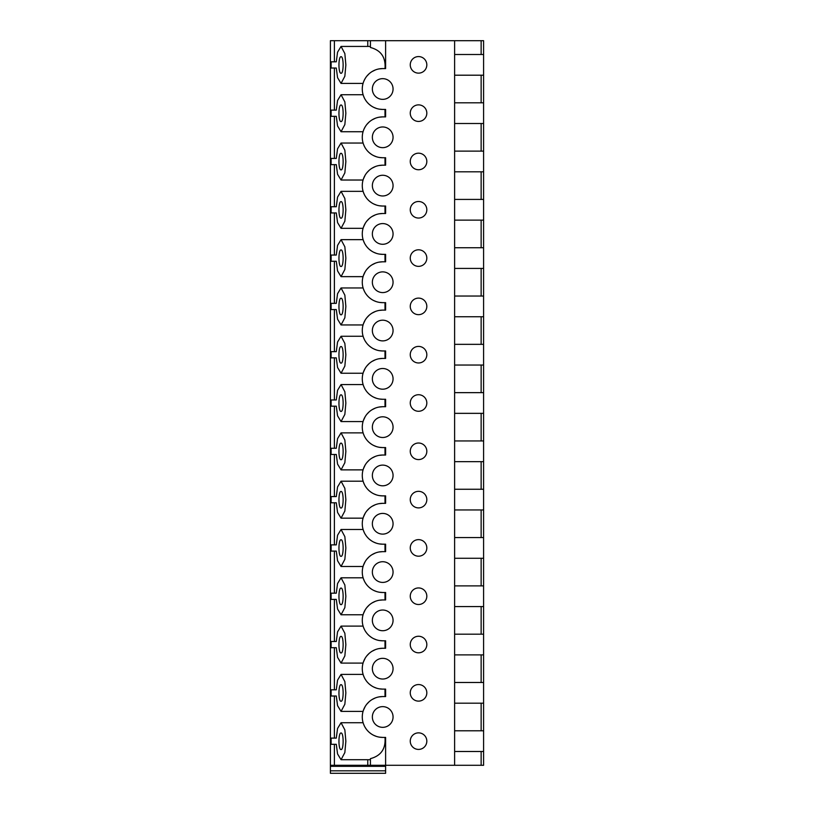 <?xml version="1.0" encoding="UTF-8"?>
<svg xmlns="http://www.w3.org/2000/svg" width="814" height="814" viewBox="0 0 814 814"><rect width="100%" height="100%" fill="white"/><g stroke="black" fill="none" stroke-linecap="round" stroke-linejoin="round"><path stroke-width="1.22" d="M454.619 54.497L483.597 54.497L483.597 40.7L330.403 40.7L330.403 766.33L385.612 766.33L385.612 765.292L330.403 765.292M330.403 773.3L385.612 773.3L330.403 773.3L385.612 773.3L330.403 773.3L330.403 766.33M331.115 738.105L331.115 744.311L336.294 744.311L337.556 753.937L341.046 759.706L344.851 752.553L345.858 741.208L344.851 729.873L341.046 722.72L337.556 728.479L336.294 738.105L331.115 738.105M331.115 689.804L331.115 696.011L336.294 696.011L337.556 705.636L341.046 711.395L344.851 704.242L345.858 692.907L344.851 681.562L341.046 674.409L337.556 680.178L336.294 689.804L331.115 689.804M331.115 641.493L331.115 647.7L336.294 647.7L337.556 657.325L341.046 663.095L344.851 655.942L345.858 644.596L344.851 633.261L341.046 626.108L337.556 631.868L336.294 641.493L331.115 641.493M331.115 593.182L331.115 599.399L336.294 599.399L337.556 609.025L341.046 614.784L344.851 607.631L345.858 596.296L344.851 584.951L341.046 577.798L337.556 583.567L336.294 593.182L331.115 593.182M331.115 544.881L331.115 551.088L336.294 551.088L337.556 560.714L341.046 566.473L344.851 559.33L345.858 547.985L344.851 536.64L341.046 529.497L337.556 535.256L336.294 544.881L331.115 544.881M331.115 496.571L331.115 502.787L336.294 502.787L337.556 512.413L341.046 518.172L344.851 511.019L345.858 499.684L344.851 488.339L341.046 481.186L337.556 486.945L336.294 496.571L331.115 496.571M331.115 448.27L331.115 454.477L336.294 454.477L337.556 464.102L341.046 469.861L344.851 462.718L345.858 451.373L344.851 440.028L341.046 432.885L337.556 438.644L336.294 448.27L331.115 448.27M331.115 399.959L331.115 406.176L336.294 406.176L337.556 415.791L341.046 421.56L344.851 414.407L345.858 403.062L344.851 391.727L341.046 384.574L337.556 390.333L336.294 399.959L331.115 399.959M331.115 351.658L331.115 357.865L336.294 357.865L337.556 367.49L341.046 373.25L344.851 366.107L345.858 354.762L344.851 343.416L341.046 336.263L337.556 342.033L336.294 351.658L331.115 351.658M331.115 303.347L331.115 309.564L336.294 309.564L337.556 319.18L341.046 324.949L344.851 317.796L345.858 306.451L344.851 295.116L341.046 287.963L337.556 293.722L336.294 303.347L331.115 303.347M331.115 255.047L331.115 261.253L336.294 261.253L337.556 270.879L341.046 276.638L344.851 269.485L345.858 258.15L344.851 246.805L341.046 239.652L337.556 245.421L336.294 255.047L331.115 255.047M331.115 206.736L331.115 212.942L336.294 212.942L337.556 222.568L341.046 228.337L344.851 221.184L345.858 209.839L344.851 198.504L341.046 191.351L337.556 197.11L336.294 206.736L331.115 206.736M331.115 158.425L331.115 164.642L336.294 164.642L337.556 174.267L341.046 180.026L344.851 172.873L345.858 161.538L344.851 150.193L341.046 143.04L337.556 148.809L336.294 158.425L331.115 158.425M331.115 110.124L331.115 116.331L336.294 116.331L337.556 125.956L341.046 131.715L344.851 124.573L345.858 113.227L344.851 101.882L341.046 94.739L337.556 100.498L336.294 110.124L331.115 110.124M331.115 61.813L331.115 68.03L336.294 68.03L337.556 77.656L341.046 83.415L344.851 76.262L345.858 64.927L344.851 53.582L341.046 46.429L337.556 52.198L336.294 61.813L331.115 61.813M341.046 73.27C343.823 73.728 343.823 56.258 341.046 56.705C338.258 56.258 338.258 73.728 341.046 73.27M341.046 121.581C343.823 122.029 343.823 104.558 341.046 105.016C338.258 104.558 338.258 122.029 341.046 121.581M341.046 169.882C343.823 170.34 343.823 152.869 341.046 153.327C338.258 152.869 338.258 170.34 341.046 169.882M341.046 218.193C343.823 218.651 343.823 201.17 341.046 201.628C338.258 201.17 338.258 218.651 341.046 218.193M341.046 266.493C343.823 266.951 343.823 249.481 341.046 249.939C338.258 249.481 338.258 266.951 341.046 266.493M341.046 314.804C343.823 315.262 343.823 297.782 341.046 298.239C338.258 297.782 338.258 315.262 341.046 314.804M341.046 363.115C343.823 363.563 343.823 346.092 341.046 346.55C338.258 346.092 338.258 363.563 341.046 363.115M341.046 411.416C343.823 411.874 343.823 394.403 341.046 394.851C338.258 394.403 338.258 411.874 341.046 411.416M341.046 459.727C343.823 460.175 343.823 442.704 341.046 443.162C338.258 442.704 338.258 460.175 341.046 459.727M341.046 508.028C343.823 508.485 343.823 491.015 341.046 491.463C338.258 491.015 338.258 508.485 341.046 508.028M341.046 556.338C343.823 556.786 343.823 539.316 341.046 539.774C338.258 539.316 338.258 556.786 341.046 556.338M341.046 604.639C343.823 605.097 343.823 587.627 341.046 588.084C338.258 587.627 338.258 605.097 341.046 604.639M341.046 652.95C343.823 653.408 343.823 635.927 341.046 636.385C338.258 635.927 338.258 653.408 341.046 652.95M341.046 701.251C343.823 701.709 343.823 684.238 341.046 684.696C338.258 684.238 338.258 701.709 341.046 701.251M341.046 749.562C343.823 750.02 343.823 732.539 341.046 732.997C338.258 732.539 338.258 750.02 341.046 749.562M336.294 61.813L334.391 61.813L334.391 40.7M336.294 110.124L334.391 110.124L334.391 68.03L336.294 68.03M336.294 158.425L334.391 158.425L334.391 116.331L336.294 116.331M336.294 206.736L334.391 206.736L334.391 164.642L336.294 164.642M336.294 255.047L334.391 255.047L334.391 212.942L336.294 212.942M336.294 303.347L334.391 303.347L334.391 261.253L336.294 261.253M336.294 351.658L334.391 351.658L334.391 309.564L336.294 309.564M336.294 399.959L334.391 399.959L334.391 357.865L336.294 357.865M336.294 448.27L334.391 448.27L334.391 406.176L336.294 406.176M336.294 496.571L334.391 496.571L334.391 454.477L336.294 454.477M336.294 544.881L334.391 544.881L334.391 502.787L336.294 502.787M336.294 593.182L334.391 593.182L334.391 551.088L336.294 551.088M336.294 641.493L334.391 641.493L334.391 599.399L336.294 599.399M336.294 689.804L334.391 689.804L334.391 647.7L336.294 647.7M336.294 738.105L334.391 738.105L334.391 696.011L336.294 696.011M336.294 744.311L334.391 744.311L334.391 765.292M370.421 40.7L370.421 47.477C380.972 50.285 385.836 57.316 385.012 68.58M384.981 737.413C385.907 748.738 381.054 755.809 370.421 758.648L370.421 765.292M385.012 696.56L384.981 689.112M385.012 648.259L384.981 640.801M385.012 599.949L384.981 592.5M385.012 551.648L384.981 544.19M385.012 503.337L384.981 495.879M385.012 455.026L384.981 447.578M385.012 406.725L384.981 399.267M385.012 358.414L384.981 350.966M385.012 310.114L384.981 302.655M385.012 261.803L384.981 254.355M385.012 213.502L384.981 206.044M385.012 165.191L384.981 157.743M385.012 116.89L384.981 109.432M385.612 40.7L385.612 68.58L382.712 68.58A20.431 20.431 0 0 0 362.281 89.011A20.431 20.431 0 0 0 382.712 109.432L385.612 109.432L385.612 116.89L382.712 116.89A20.431 20.431 0 0 0 362.281 137.312A20.431 20.431 0 0 0 382.712 157.743L385.612 157.743L385.612 165.191L382.712 165.191A20.431 20.431 0 0 0 362.281 185.623A20.431 20.431 0 0 0 382.712 206.044L385.612 206.044L385.612 213.502L382.712 213.502A20.431 20.431 0 0 0 362.281 233.923A20.431 20.431 0 0 0 382.712 254.355L385.612 254.355L385.612 261.803L382.712 261.803A20.431 20.431 0 0 0 362.281 282.234A20.431 20.431 0 0 0 382.712 302.655L385.612 302.655L385.612 310.114L382.712 310.114A20.431 20.431 0 0 0 362.281 330.535A20.431 20.431 0 0 0 382.712 350.966L385.612 350.966L385.612 358.414L382.712 358.414A20.431 20.431 0 0 0 362.281 378.846A20.431 20.431 0 0 0 382.712 399.267L385.612 399.267L385.612 406.725L382.712 406.725A20.431 20.431 0 0 0 362.281 427.147A20.431 20.431 0 0 0 382.712 447.578L385.612 447.578L385.612 455.026L382.712 455.026A20.431 20.431 0 0 0 362.281 475.457A20.431 20.431 0 0 0 382.712 495.879L385.612 495.879L385.612 503.337L382.712 503.337A20.431 20.431 0 0 0 362.281 523.768A20.431 20.431 0 0 0 382.712 544.19L385.612 544.19L385.612 551.648L382.712 551.648A20.431 20.431 0 0 0 362.281 572.069A20.431 20.431 0 0 0 382.712 592.5L385.612 592.5L385.612 599.949L382.712 599.949A20.431 20.431 0 0 0 362.281 620.38A20.431 20.431 0 0 0 382.712 640.801L385.612 640.801L385.612 648.259L382.712 648.259A20.431 20.431 0 0 0 362.281 668.681A20.431 20.431 0 0 0 382.712 689.112L385.612 689.112L385.612 696.56L382.712 696.56A20.431 20.431 0 0 0 362.281 716.992A20.431 20.431 0 0 0 382.712 737.413L385.612 737.413L385.612 765.292L454.619 765.292L454.619 40.7M418.538 104.874A8.282 8.282 0 0 0 410.256 113.156A8.282 8.282 0 0 0 418.538 121.439A8.282 8.282 0 0 0 426.821 113.156A8.282 8.282 0 0 0 418.538 104.874M418.538 153.185A8.282 8.282 0 0 0 410.256 161.467A8.282 8.282 0 0 0 418.538 169.75A8.282 8.282 0 0 0 426.821 161.467A8.282 8.282 0 0 0 418.538 153.185M418.538 201.496A8.282 8.282 0 0 0 410.256 209.768A8.282 8.282 0 0 0 418.538 218.05A8.282 8.282 0 0 0 426.821 209.768A8.282 8.282 0 0 0 418.538 201.496M418.538 249.796A8.282 8.282 0 0 0 410.256 258.079A8.282 8.282 0 0 0 418.538 266.361A8.282 8.282 0 0 0 426.821 258.079A8.282 8.282 0 0 0 418.538 249.796M418.538 298.107A8.282 8.282 0 0 0 410.256 306.39A8.282 8.282 0 0 0 418.538 314.662A8.282 8.282 0 0 0 426.821 306.39A8.282 8.282 0 0 0 418.538 298.107M418.538 346.408A8.282 8.282 0 0 0 410.256 354.69A8.282 8.282 0 0 0 418.538 362.973A8.282 8.282 0 0 0 426.821 354.69A8.282 8.282 0 0 0 418.538 346.408M418.538 394.719A8.282 8.282 0 0 0 410.256 403.001A8.282 8.282 0 0 0 418.538 411.274A8.282 8.282 0 0 0 426.821 403.001A8.282 8.282 0 0 0 418.538 394.719M418.538 443.019A8.282 8.282 0 0 0 410.256 451.302A8.282 8.282 0 0 0 418.538 459.584A8.282 8.282 0 0 0 426.821 451.302A8.282 8.282 0 0 0 418.538 443.019M418.538 491.33A8.282 8.282 0 0 0 410.256 499.613A8.282 8.282 0 0 0 418.538 507.895A8.282 8.282 0 0 0 426.821 499.613A8.282 8.282 0 0 0 418.538 491.33M418.538 539.631A8.282 8.282 0 0 0 410.256 547.914A8.282 8.282 0 0 0 418.538 556.196A8.282 8.282 0 0 0 426.821 547.914A8.282 8.282 0 0 0 418.538 539.631M418.538 587.942A8.282 8.282 0 0 0 410.256 596.224A8.282 8.282 0 0 0 418.538 604.507A8.282 8.282 0 0 0 426.821 596.224A8.282 8.282 0 0 0 418.538 587.942M418.538 636.253A8.282 8.282 0 0 0 410.256 644.525A8.282 8.282 0 0 0 418.538 652.808A8.282 8.282 0 0 0 426.821 644.525A8.282 8.282 0 0 0 418.538 636.253M418.538 684.554A8.282 8.282 0 0 0 410.256 692.836A8.282 8.282 0 0 0 418.538 701.119A8.282 8.282 0 0 0 426.821 692.836A8.282 8.282 0 0 0 418.538 684.554M418.538 732.865A8.282 8.282 0 0 0 410.256 741.137A8.282 8.282 0 0 0 418.538 749.419A8.282 8.282 0 0 0 426.821 741.137A8.282 8.282 0 0 0 418.538 732.865M418.538 56.573A8.282 8.282 0 0 0 410.256 64.855A8.282 8.282 0 0 0 418.538 73.138A8.282 8.282 0 0 0 426.821 64.855A8.282 8.282 0 0 0 418.538 56.573M382.712 706.633A10.348 10.348 0 0 0 372.354 716.992A10.348 10.348 0 0 0 382.712 727.34A10.348 10.348 0 0 0 393.06 716.992A10.348 10.348 0 0 0 382.712 706.633M382.712 658.333A10.348 10.348 0 0 0 372.354 668.681A10.348 10.348 0 0 0 382.712 679.029A10.348 10.348 0 0 0 393.06 668.681A10.348 10.348 0 0 0 382.712 658.333M382.712 610.022A10.348 10.348 0 0 0 372.354 620.38A10.348 10.348 0 0 0 382.712 630.728A10.348 10.348 0 0 0 393.06 620.38A10.348 10.348 0 0 0 382.712 610.022M382.712 561.721A10.348 10.348 0 0 0 372.354 572.069A10.348 10.348 0 0 0 382.712 582.417A10.348 10.348 0 0 0 393.06 572.069A10.348 10.348 0 0 0 382.712 561.721M382.712 513.41A10.348 10.348 0 0 0 372.354 523.768A10.348 10.348 0 0 0 382.712 534.116A10.348 10.348 0 0 0 393.06 523.768A10.348 10.348 0 0 0 382.712 513.41M382.712 465.109A10.348 10.348 0 0 0 372.354 475.457A10.348 10.348 0 0 0 382.712 485.805A10.348 10.348 0 0 0 393.06 475.457A10.348 10.348 0 0 0 382.712 465.109M382.712 416.799A10.348 10.348 0 0 0 372.354 427.147A10.348 10.348 0 0 0 382.712 437.505A10.348 10.348 0 0 0 393.06 427.147A10.348 10.348 0 0 0 382.712 416.799M382.712 368.498A10.348 10.348 0 0 0 372.354 378.846A10.348 10.348 0 0 0 382.712 389.194A10.348 10.348 0 0 0 393.06 378.846A10.348 10.348 0 0 0 382.712 368.498M382.712 320.187A10.348 10.348 0 0 0 372.354 330.535A10.348 10.348 0 0 0 382.712 340.893A10.348 10.348 0 0 0 393.06 330.535A10.348 10.348 0 0 0 382.712 320.187M382.712 271.876A10.348 10.348 0 0 0 372.354 282.234A10.348 10.348 0 0 0 382.712 292.582A10.348 10.348 0 0 0 393.06 282.234A10.348 10.348 0 0 0 382.712 271.876M382.712 223.575A10.348 10.348 0 0 0 372.354 233.923A10.348 10.348 0 0 0 382.712 244.281A10.348 10.348 0 0 0 393.06 233.923A10.348 10.348 0 0 0 382.712 223.575M382.712 175.264A10.348 10.348 0 0 0 372.354 185.623A10.348 10.348 0 0 0 382.712 195.971A10.348 10.348 0 0 0 393.06 185.623A10.348 10.348 0 0 0 382.712 175.264M382.712 126.964A10.348 10.348 0 0 0 372.354 137.312A10.348 10.348 0 0 0 382.712 147.66A10.348 10.348 0 0 0 393.06 137.312A10.348 10.348 0 0 0 382.712 126.964M382.712 78.653A10.348 10.348 0 0 0 372.354 89.011A10.348 10.348 0 0 0 382.712 99.359A10.348 10.348 0 0 0 393.06 89.011A10.348 10.348 0 0 0 382.712 78.653M382.712 116.89L379.1 117.206M375.396 118.244L371.998 119.923M369.108 122.069L366.849 124.44M365.181 126.831L364.062 128.978M363.441 95.787L364.397 98.067M365.232 99.573L366.341 101.231M367.765 102.93L368.681 103.856M369.454 104.548L371.408 106.024M373.677 107.326L376.333 108.415M379.395 109.157L382.712 109.432M382.712 68.58L379.1 68.905M375.396 69.933L371.998 71.612M369.108 73.769L366.849 76.129M365.181 78.52L364.062 80.667M363.441 144.088L364.397 146.367M365.232 147.883L366.341 149.532M367.765 151.241L368.681 152.167M369.454 152.859L371.408 154.324M373.677 155.637L376.333 156.715M379.395 157.468L382.712 157.743M382.712 165.191L379.1 165.517M375.396 166.544L371.998 168.223M369.108 170.38L366.849 172.741M365.181 175.132L363.39 178.978M363.441 192.399L364.397 194.678M365.232 196.184L366.341 197.843M367.765 199.542L368.681 200.468M369.454 201.16L371.408 202.635M373.677 203.938L376.333 205.026M379.395 205.779L382.712 206.044M382.712 213.502L379.1 213.817M375.396 214.855L371.998 216.534M369.108 218.691L366.849 221.052M365.181 223.443L363.39 227.279M363.441 240.71L364.397 242.979M365.232 244.495L366.341 246.143M367.765 247.853L368.681 248.779M369.454 249.471L371.408 250.936M373.677 252.248L376.333 253.327M379.395 254.08L382.712 254.355M382.712 261.803L379.1 262.128M375.396 263.156L371.998 264.835M369.108 266.992L366.849 269.353M365.181 271.744L363.39 275.59M363.441 289.011L364.397 291.29M365.232 292.796L366.341 294.454M367.765 296.154L368.681 297.079M369.454 297.771L371.408 299.247M373.677 300.549L376.333 301.638M379.395 302.391L382.712 302.655M382.712 310.114L379.1 310.429M375.396 311.467L371.998 313.146M369.108 315.303L366.849 317.663M365.181 320.055L363.39 323.901M363.441 337.322L364.397 339.591M365.232 341.107L366.341 342.755M367.765 344.464L368.681 345.39M369.454 346.082L371.408 347.558M373.677 348.86L376.333 349.939M379.395 350.692L382.712 350.966M382.712 358.414L379.1 358.74M375.396 359.768L371.998 361.447M369.108 363.604L366.849 365.964M365.181 368.355L363.39 372.202M363.441 385.622L364.397 387.902M365.232 389.407L366.341 391.066M367.765 392.765L368.681 393.691M369.454 394.383L371.408 395.858M373.677 397.161L376.333 398.25M379.395 399.002L382.712 399.267M382.712 406.725L379.1 407.041M375.396 408.079L371.998 409.757M369.108 411.915L366.849 414.275M365.181 416.666L363.39 420.512M363.441 433.933L364.397 436.202M365.232 437.718L366.341 439.377M367.765 441.076L368.681 442.002M369.454 442.694L371.408 444.169M373.677 445.472L376.333 446.56M379.395 447.303L382.712 447.578M382.712 455.026L379.1 455.352M375.396 456.379L371.998 458.058M369.108 460.215L366.849 462.586M365.181 464.977L363.39 468.813M363.441 482.234L364.397 484.513M365.232 486.019L366.341 487.678M367.765 489.377L368.681 490.313M369.454 490.995L371.408 492.47M373.677 493.783L376.333 494.861M379.395 495.614L382.712 495.879M382.712 503.337L379.1 503.663M375.396 504.69L371.998 506.369M369.108 508.526L366.849 510.887M365.181 513.278L363.39 517.124M363.441 530.545L364.397 532.824M365.232 534.33L366.341 535.988M367.765 537.688L368.681 538.614M369.454 539.306L371.408 540.781M373.677 542.083L376.333 543.172M379.395 543.915L382.712 544.19M382.712 551.648L379.1 551.963M375.396 553.001L371.998 554.68M369.108 556.827L366.849 559.198M365.181 561.589L363.39 565.425M363.441 578.846L364.397 581.125M365.232 582.631L366.341 584.289M367.765 585.999L368.681 586.925M369.454 587.616L371.408 589.082M373.677 590.394L376.333 591.473M379.395 592.226L382.712 592.5M382.712 599.949L379.1 600.274M375.396 601.302L371.998 602.981M369.108 605.138L366.849 607.498M365.181 609.889L363.39 613.736M363.441 627.156L364.397 629.436M365.232 630.942L366.341 632.6M367.765 634.299L368.681 635.225M369.454 635.917L371.408 637.393M373.677 638.695L376.333 639.784M379.395 640.537L382.712 640.801M382.712 648.259L379.1 648.575M375.396 649.613L371.998 651.292M369.108 653.439L366.849 655.809M365.181 658.2L363.39 662.036M363.441 675.467L364.397 677.736M365.232 679.252L366.341 680.901M367.765 682.61L368.681 683.536M369.454 684.228L371.408 685.693M373.677 687.006L376.333 688.084M379.395 688.837L382.712 689.112M382.712 696.56L379.1 696.886M375.396 697.913L371.998 699.592M369.108 701.749L366.849 704.11M365.181 706.501L363.39 710.347M363.441 723.768L364.397 726.047M365.232 727.553L366.341 729.212M367.765 730.911L368.681 731.837M369.454 732.529L371.408 734.004M373.677 735.307L376.333 736.395M379.395 737.148L382.712 737.413M454.619 730.789L483.597 730.789L483.597 765.292L454.619 765.292M454.619 751.495L483.597 751.495M454.619 682.488L483.597 682.488L483.597 730.789M454.619 703.184L483.597 703.184M454.619 634.177L483.597 634.177L483.597 682.488M454.619 654.883L483.597 654.883M454.619 585.876L483.597 585.876L483.597 634.177M454.619 606.572L483.597 606.572M454.619 537.566L483.597 537.566L483.597 585.876M454.619 558.272L483.597 558.272M454.619 489.255L483.597 489.255L483.597 537.566M454.619 509.961L483.597 509.961M454.619 440.954L483.597 440.954L483.597 489.255M454.619 461.66L483.597 461.66M454.619 392.643L483.597 392.643L483.597 440.954M454.619 413.349L483.597 413.349M454.619 344.342L483.597 344.342L483.597 392.643M454.619 365.038L483.597 365.038M454.619 296.031L483.597 296.031L483.597 344.342M454.619 316.738L483.597 316.738M454.619 247.731L483.597 247.731L483.597 296.031M454.619 268.427L483.597 268.427M454.619 199.42L483.597 199.42L483.597 247.731M454.619 220.126L483.597 220.126M454.619 151.119L483.597 151.119L483.597 199.42M454.619 171.815L483.597 171.815M454.619 102.808L483.597 102.808L483.597 151.119M454.619 123.514L483.597 123.514M454.619 75.203L483.597 75.203L483.597 102.808M483.597 54.497L483.597 75.203M385.612 773.3L385.612 766.33M367.765 40.7L367.765 46.429M367.765 759.706L367.765 765.292M481.135 40.7L481.135 54.497M481.135 75.203L481.135 102.808M481.135 123.514L481.135 151.119M481.135 171.815L481.135 199.42M481.135 220.126L481.135 247.731M481.135 268.427L481.135 296.031M481.135 316.738L481.135 344.342M481.135 365.038L481.135 392.643M481.135 413.349L481.135 440.954M481.135 461.66L481.135 489.255M481.135 509.961L481.135 537.566M481.135 558.272L481.135 585.876M481.135 606.572L481.135 634.177M481.135 654.883L481.135 682.488M481.135 703.184L481.135 730.789M481.135 751.495L481.135 765.292M330.403 770.817L385.612 770.817M363.105 94.729L341.046 94.729M363.064 131.726L341.046 131.726M370.421 46.429L341.046 46.429M363.064 83.415L341.046 83.415M363.105 143.04L341.046 143.04M363.064 180.026L341.046 180.026M363.105 191.351L341.046 191.351M363.064 228.337L341.046 228.337M363.105 239.652L341.046 239.652M363.064 276.638L341.046 276.638M363.105 287.963L341.046 287.963M363.064 324.949L341.046 324.949M363.105 336.263L341.046 336.263M363.064 373.25L341.046 373.25M363.105 384.574L341.046 384.574M363.064 421.56L341.046 421.56M363.105 432.875L341.046 432.875M363.064 469.871L341.046 469.871M363.105 481.186L341.046 481.186M363.064 518.172L341.046 518.172M363.105 529.487L341.046 529.487M363.064 566.483L341.046 566.483M363.105 577.798L341.046 577.798M363.064 614.784L341.046 614.784M363.105 626.108L341.046 626.108M363.064 663.095L341.046 663.095M363.105 674.409L341.046 674.409M363.064 711.395L341.046 711.395M363.105 722.72L341.046 722.72M370.421 759.706L341.046 759.706"/></g></svg>
